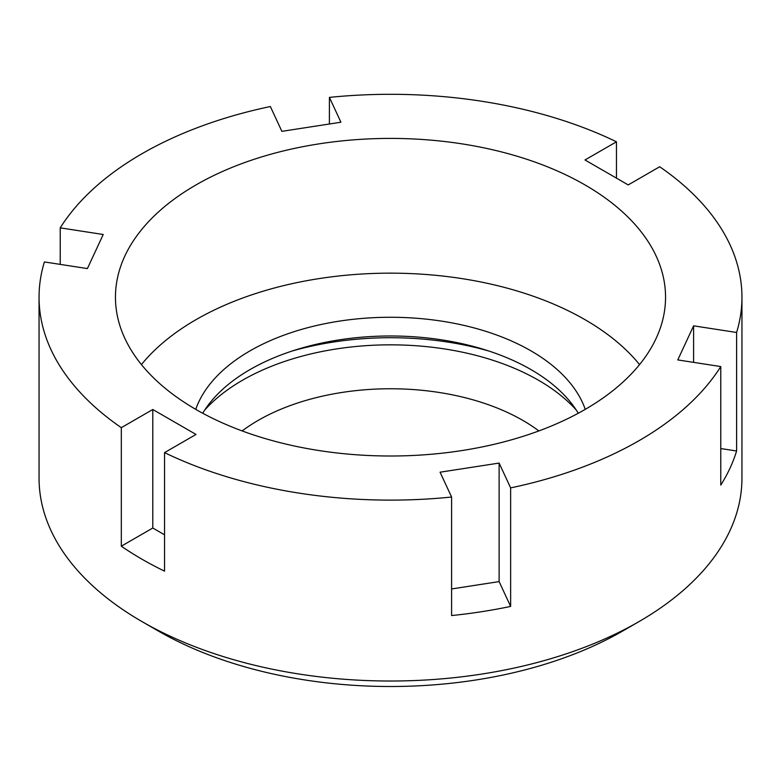 <?xml version="1.0" encoding="UTF-8"?>
<svg xmlns="http://www.w3.org/2000/svg" width="781" height="781" viewBox="0 0 781 781"><rect width="100%" height="100%" fill="white"/><g stroke="black" fill="none" stroke-linecap="round" stroke-linejoin="round"><path stroke-width="1.17" d="M510.637 487.891L499.118 463.074L440.074 472.202L451.594 497.028A351.45 202.904 180 0 1 164.537 452.619L196.011 434.451L152.793 409.498L121.319 427.666A351.45 202.904 180 0 1 39.05 297.21A351.45 202.904 180 0 1 44.4 261.938L87.394 268.586L103.219 234.495L60.225 227.847A351.45 202.904 180 0 1 141.986 153.73A351.45 202.904 180 0 1 270.363 106.528L281.882 131.345L340.926 122.217L329.406 97.391A351.45 202.904 180 0 1 616.463 141.8L584.989 159.968L628.207 184.921L659.681 166.753A351.45 202.904 180 0 1 741.95 297.21A351.45 202.904 180 0 1 736.6 332.481L693.606 325.833L677.781 359.914L720.775 366.572A351.45 202.904 180 0 1 639.014 440.689A351.45 202.904 180 0 1 510.637 487.891L510.637 606.417A351.45 202.904 180 0 1 451.594 615.555L451.594 497.028M196.011 184.921A275.049 158.797 0 0 0 115.451 297.21A275.049 158.797 0 0 0 285.241 443.92A275.049 158.797 0 0 0 584.989 409.498A275.049 158.797 0 0 0 665.549 297.21A275.049 158.797 0 0 0 495.759 150.499A275.049 158.797 0 0 0 196.011 184.921M451.594 588.952L499.118 581.601L510.637 606.417M499.118 581.601L499.118 463.074M121.319 427.666L121.319 546.192A351.45 202.904 180 0 0 164.537 571.145L164.537 452.619M60.225 227.847L60.225 264.378M39.05 297.21L39.05 478.118A351.45 202.904 0 0 0 141.986 621.588A351.45 202.904 0 0 0 639.014 621.598A351.45 202.904 0 0 0 639.014 621.588A351.45 202.904 0 0 0 741.95 478.118L741.95 297.21M720.775 366.572L720.775 485.099A351.45 202.904 180 0 0 736.6 451.008L736.6 332.481M329.406 97.391L329.406 123.994M616.463 178.136L616.463 141.8M720.775 448.558L736.6 451.008M693.606 362.364L693.606 325.833M622.808 630.95L639.014 621.598L622.808 630.95A328.528 189.676 0 0 1 158.192 630.95L141.986 621.588M242.149 430.927A187.186 108.071 180 0 1 258.14 420.412A187.186 108.071 180 0 1 538.851 430.927M576.271 410.045A209.24 120.801 0 0 0 242.549 380.22A209.24 120.801 0 0 0 204.729 410.045M292.416 350.942A221.57 127.918 180 0 1 488.584 350.942M202.728 413.247A198.647 114.69 180 0 1 250.037 369.569A198.647 114.69 180 0 1 578.272 413.247M585.252 409.342A198.647 114.69 0 0 0 447.962 322.172A198.647 114.69 0 0 0 250.037 350.854A198.647 114.69 0 0 0 195.748 409.342M141.439 364.581A275.049 158.797 180 0 1 196.011 319.663A275.049 158.797 180 0 1 639.561 364.581M121.319 546.192L152.793 528.024L152.793 409.498M164.537 534.8L152.793 528.024"/></g></svg>
